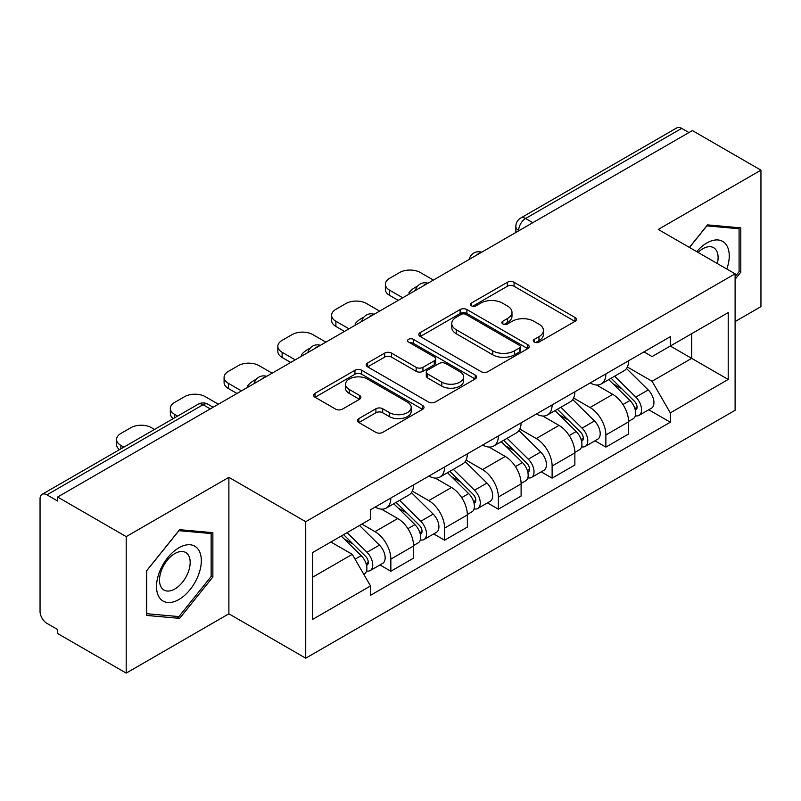 <?xml version="1.0" encoding="UTF-8"?>
<svg xmlns="http://www.w3.org/2000/svg" width="801" height="801" viewBox="0 0 801 801"><rect width="100%" height="100%" fill="white"/><g stroke="black" fill="none" stroke-linecap="round" stroke-linejoin="round"><path stroke-width="1.2" d="M534.297 342.107A3.344 1.932 0 0 0 539.033 342.107L574.978 321.361A4.786 2.763 0 0 0 576.38 319.409A4.786 2.763 0 0 0 574.978 317.456L514.092 282.302A4.786 2.763 0 0 0 507.323 282.302L471.389 303.048A3.344 1.932 0 0 0 470.407 304.42A3.344 1.932 0 0 0 471.389 305.782A3.344 1.932 0 0 0 476.124 305.782L480.77 303.098A15.309 8.841 0 0 1 502.417 303.098L507.494 306.032A15.309 8.841 0 0 1 511.979 312.28A15.309 8.841 0 0 1 507.494 318.528L502.848 321.211A3.344 1.932 0 0 0 501.867 322.583A3.344 1.932 0 0 0 502.848 323.944A3.344 1.932 0 0 0 507.584 323.944L512.229 321.261A15.309 8.841 0 0 1 533.877 321.261L538.953 324.195A15.309 8.841 0 0 1 543.438 330.443A15.309 8.841 0 0 1 538.953 336.69L534.297 339.374A3.344 1.932 0 0 0 533.316 340.735A3.344 1.932 0 0 0 534.297 342.107L534.297 339.374M358.838 418.613A4.786 2.763 0 0 0 357.436 420.565A4.786 2.763 0 0 0 358.838 422.517L375.919 432.38A4.786 2.763 0 0 0 382.678 432.38L422.598 409.331A4.786 2.763 0 0 0 423.999 407.379A4.786 2.763 0 0 0 422.598 405.426L361.712 370.272A4.786 2.763 0 0 0 354.943 370.272L315.033 393.321A4.786 2.763 0 0 0 313.632 395.273A4.786 2.763 0 0 0 315.033 397.226L335.669 409.141A4.786 2.763 0 0 0 342.428 409.141L359.509 399.278A4.786 2.763 0 0 0 360.911 397.326A4.786 2.763 0 0 0 359.509 395.374L349.276 389.466A12.796 7.389 0 0 1 345.531 384.24A12.796 7.389 0 0 1 353.431 377.411A12.796 7.389 0 0 1 367.379 379.013L407.459 402.162A12.796 7.389 0 0 1 411.203 407.379A12.796 7.389 0 0 1 403.303 414.207A12.796 7.389 0 0 1 389.366 412.605L382.678 408.75A4.786 2.763 0 0 0 375.919 408.75L358.838 418.613L358.838 422.517M305.732 521.701L228.886 477.336L126.198 536.62L57.622 497.031L692.374 130.563L760.95 170.152L658.262 229.446L735.108 273.812L305.732 521.701L305.732 658.182L735.108 410.292L735.108 273.812M481.111 371.644A4.786 2.763 0 0 0 487.879 371.644L527.789 348.605A4.786 2.763 0 0 0 529.191 346.643A4.786 2.763 0 0 0 527.789 344.69L466.903 309.546A4.786 2.763 0 0 0 460.144 309.546L420.225 332.585A4.786 2.763 0 0 0 418.823 334.538A4.786 2.763 0 0 0 420.225 336.49L481.111 371.644M409.892 342.828A3.344 1.932 0 0 1 413.296 343.299L413.296 339.324L475.193 375.058A4.786 2.763 0 0 1 476.595 377.011A4.786 2.763 0 0 1 475.193 378.963L435.283 402.012A4.786 2.763 0 0 1 428.515 402.012L367.629 366.858L367.629 362.953A4.786 2.763 0 0 0 366.227 364.906A4.786 2.763 0 0 0 367.629 366.858M367.629 362.953L384.71 353.091A4.786 2.763 0 0 1 391.479 353.091L416.17 367.349A4.786 2.763 0 0 0 422.938 367.349L434.262 360.81A4.786 2.763 0 0 0 435.664 358.848A4.786 2.763 0 0 0 434.262 356.896L408.56 342.057A3.344 1.932 0 0 1 407.579 340.695A3.344 1.932 0 0 1 409.641 338.903A3.344 1.932 0 0 1 413.296 339.324M126.198 536.62L126.198 673.11L57.622 633.521L57.622 629.536L46.939 623.368A9.742 5.627 -120 0 1 40.05 611.433L40.05 498.823A9.742 5.627 -120 0 1 42.073 494.357L198.167 404.235A9.742 5.627 60 0 1 203.043 404.715L46.939 494.848A9.742 5.627 -120 0 0 42.073 494.357M735.108 321.561L760.95 306.643L760.95 170.152M126.198 673.11L228.886 613.816L305.732 658.182M57.622 497.031L57.622 501.015L46.939 494.848M532.825 222.678L525.586 218.503A9.742 5.627 60 0 0 520.72 218.022L676.815 127.89A9.742 5.627 60 0 1 681.691 128.37L525.586 218.503A9.742 5.627 120 0 0 518.698 230.438L518.698 230.838M688.93 132.555L681.691 128.37M605.876 373.887A22.418 12.946 60 0 1 601.241 383.949L623.979 370.813A22.418 12.946 -120 0 0 628.625 360.75M573.606 398.027L590.027 407.509A22.418 12.946 60 0 1 605.876 434.963L628.625 421.827A22.418 12.946 -120 0 0 612.775 394.372L596.495 384.981M628.625 421.827L628.625 433.972L605.876 447.098L594.973 440.8M601.241 383.949A22.418 12.946 60 0 1 590.207 382.938M605.876 434.963L605.876 447.098M552.119 404.916A22.418 12.946 60 0 1 547.483 414.978L570.222 401.852A22.418 12.946 -120 0 0 574.868 391.789M541.216 471.839L552.119 478.137L574.868 465.001L574.868 452.865A22.418 12.946 -120 0 0 559.018 425.411L542.738 416.009M547.483 414.978A22.418 12.946 60 0 1 536.44 413.967M519.849 429.056L536.269 438.537A22.418 12.946 60 0 1 552.119 466.002L552.119 478.137M498.362 435.954A22.418 12.946 60 0 1 493.726 446.017L516.465 432.89A22.418 12.946 -120 0 0 521.111 422.828M487.459 502.878L498.362 509.176L521.111 496.039L521.111 483.904A22.418 12.946 -120 0 0 505.261 456.45L488.98 447.048M493.726 446.017A22.418 12.946 60 0 1 482.683 445.006M466.092 460.094L482.512 469.576A22.418 12.946 60 0 1 498.362 497.031L498.362 509.176M444.605 466.993A22.418 12.946 60 0 1 439.969 477.056L462.708 463.929A22.418 12.946 -120 0 0 467.353 453.857M433.701 533.917L444.605 540.204L467.353 527.078L467.353 514.943A22.418 12.946 -120 0 0 451.504 487.489L435.223 478.087M439.969 477.056A22.418 12.946 60 0 1 428.925 476.044M412.335 491.133L428.755 500.615A22.418 12.946 60 0 1 444.605 528.069L444.605 540.204M390.848 498.032A22.418 12.946 60 0 1 386.212 508.094L408.951 494.958A22.418 12.946 -120 0 0 413.596 484.895M379.944 564.945L390.848 571.243L413.596 558.117L413.596 545.982A22.418 12.946 -120 0 0 397.747 518.517L381.466 509.126M386.212 508.094A22.418 12.946 60 0 1 375.168 507.083M361.902 524.094L374.998 531.654A22.418 12.946 60 0 1 390.848 559.108L390.848 571.243M643.954 351.899L652.054 356.575L728.209 312.6L691.684 333.697L691.684 358.367L652.054 381.246L627.363 366.988M312.63 577.211L352.26 554.332L370.523 585.962L312.63 619.393L312.63 552.54L370.523 519.118L370.523 509.766L670.317 336.68L670.317 346.032L728.209 379.454L670.317 412.875L652.054 381.246M728.209 312.6L728.209 379.454M370.523 585.962L370.523 595.313L670.317 422.227L670.317 412.875M735.108 279.279L740.795 272.2L740.795 227.864L707.533 224.891L689.421 247.429M228.886 477.336L228.886 613.816M146.363 615.398L179.614 618.372L212.866 577L212.866 532.665L179.614 529.691L146.363 571.063L146.363 615.398M352.26 554.332L330.893 541.997M648.73 409.762L670.317 422.227M739.073 271.209L740.795 272.2M176.1 616.339L179.614 618.372M211.144 576.009L212.866 577M535.639 342.578L538.953 340.665A15.309 8.841 0 0 0 543.438 334.418L543.438 330.443M511.979 312.28L511.979 316.255A15.309 8.841 0 0 1 507.494 322.503L504.179 324.415M574.908 321.391L514.092 286.277A4.786 2.763 0 0 0 507.323 286.277L472.73 306.252M527.729 348.635L466.903 313.521A4.786 2.763 0 0 0 460.144 313.521L420.295 336.53M519.338 348.014A3.344 1.932 0 0 0 520.31 346.643A3.344 1.932 0 0 0 519.338 345.281L465.892 314.423A3.344 1.932 0 0 0 461.156 314.423L456.25 317.256A15.309 8.841 0 0 0 451.764 323.504A15.309 8.841 0 0 0 456.25 329.752L492.785 350.848A15.309 8.841 0 0 0 514.432 350.848L519.338 348.014L519.338 351.989A3.344 1.932 0 0 0 520.31 350.628L520.31 346.643M451.764 323.504L451.764 327.489A15.309 8.841 0 0 0 456.25 333.737L456.25 329.752M519.338 351.989L514.432 354.823A15.309 8.841 0 0 1 492.785 354.823L456.25 333.737M367.689 366.898L384.71 357.076L384.71 353.091M435.664 358.848L435.664 362.833A4.786 2.763 0 0 1 434.262 364.785L422.938 371.324A4.786 2.763 0 0 1 416.17 371.324L391.479 357.076A4.786 2.763 0 0 0 384.71 357.076M413.296 343.299L475.133 379.003M441.792 382.137A12.796 7.389 0 0 0 455.739 383.739A12.796 7.389 0 0 0 463.639 376.921A12.796 7.389 0 0 0 459.884 371.694L445.767 363.544A4.786 2.763 0 0 0 438.998 363.544L427.664 370.082A4.786 2.763 0 0 0 426.272 372.034A4.786 2.763 0 0 0 427.664 373.987L441.792 382.137L441.792 386.122A12.796 7.389 0 0 0 455.739 387.724A12.796 7.389 0 0 0 463.639 380.896L463.639 376.921M426.272 372.034L426.272 376.009A4.786 2.763 0 0 0 427.664 377.962L427.664 373.987M441.792 386.122L427.664 377.962M411.203 407.379L411.203 411.364A12.796 7.389 0 0 1 403.303 418.182A12.796 7.389 0 0 1 389.366 416.58L382.678 412.725A4.786 2.763 0 0 0 375.919 412.725L358.898 422.548M345.531 384.24L345.531 388.215A12.796 7.389 0 0 0 349.276 393.441L349.276 389.466M359.449 399.319L349.276 393.441M422.527 409.371L361.712 374.257A4.786 2.763 0 0 0 354.943 374.257L315.093 397.266M608.77 379.594L629.946 400.49A12.185 7.039 60 0 1 633.16 418.753L628.615 421.376M409.972 293.607L408.8 292.926A30.458 17.582 -0 0 1 417.571 286.157M612.995 383.759L621.976 388.946M433.411 280.08L420.315 272.52A14.618 8.441 -0 0 0 399.639 272.52L389.646 278.287A14.618 8.441 -0 0 0 385.361 284.255A14.618 8.441 -0 0 0 389.646 290.222L402.743 297.782M611.123 378.242L634.312 401.121A5.847 3.374 60 0 1 635.854 409.882A5.847 3.374 60 0 1 635.323 410.092M614.627 376.21L635.814 397.106A12.185 7.039 60 0 1 639.028 415.369A12.185 7.039 60 0 1 635.343 415.759M626.482 368.5L648.219 389.947A12.185 7.039 60 0 1 651.433 408.21L639.028 415.369M398.257 300.365L389.646 295.399A14.618 8.441 180 0 1 385.361 289.431L385.361 284.255M555.013 410.633L576.189 431.529A12.185 7.039 60 0 1 579.403 449.792L574.858 452.415M356.215 324.645L355.043 323.964A30.458 17.582 -0 0 1 363.814 317.196M559.238 414.798L568.219 419.984M379.654 311.108L366.558 303.549A14.618 8.441 -0 0 0 345.882 303.549L335.889 309.326A14.618 8.441 -0 0 0 331.604 315.294A14.618 8.441 -0 0 0 335.889 321.261L348.986 328.821M557.366 409.271L580.555 432.15A5.847 3.374 60 0 1 582.097 440.92A5.847 3.374 60 0 1 581.566 441.131M560.87 407.248L582.057 428.145A12.185 7.039 60 0 1 585.271 446.407A12.185 7.039 60 0 1 581.586 446.798M572.725 399.539L594.462 420.976A12.185 7.039 60 0 1 597.676 439.248L585.271 446.407M344.5 331.404L335.889 326.438A14.618 8.441 180 0 1 331.604 320.46L331.604 315.294M501.256 441.671L522.432 462.557A12.185 7.039 60 0 1 525.646 480.83L521.101 483.454M302.458 355.674L301.286 355.003A30.458 17.582 -0 0 1 310.057 348.235M505.481 445.837L514.462 451.013M325.897 342.147L312.801 334.588A14.618 8.441 -0 0 0 292.125 334.588L282.132 340.355A14.618 8.441 -0 0 0 277.847 346.332A14.618 8.441 -0 0 0 282.132 352.3L295.229 359.859M503.609 440.31L526.798 463.188A5.847 3.374 60 0 1 528.34 471.959A5.847 3.374 60 0 1 527.809 472.169M507.113 438.287L528.3 459.183A12.185 7.039 60 0 1 531.514 477.446A12.185 7.039 60 0 1 527.829 477.837M518.968 430.578L540.705 452.014A12.185 7.039 60 0 1 543.919 470.287L531.514 477.446M290.743 362.442L282.132 357.466A14.618 8.441 180 0 1 277.847 351.499L277.847 346.332M726.817 269.026A31.68 18.293 120 0 0 726.247 244.706A31.68 18.293 120 0 0 696.7 251.634M717.346 263.559A21.687 12.526 120 0 0 716.054 249.962A21.687 12.526 120 0 0 713.611 247.699A21.687 12.526 120 0 0 698.011 252.395M689.491 247.469L706.852 225.872L739.073 228.756L739.073 271.709L735.108 276.645M736.93 227.524L739.073 228.756M198.318 549.496A31.68 18.293 120 0 0 167.719 557.696A31.68 18.293 120 0 0 159.529 597.766A31.68 18.293 120 0 0 190.127 589.566A31.68 18.293 120 0 0 198.318 549.496M188.125 554.753A21.687 12.526 120 0 0 185.692 552.5A21.687 12.526 120 0 0 165.507 562.622A21.687 12.526 120 0 0 161.562 587.794A21.687 12.526 120 0 0 164.005 590.057A21.687 12.526 120 0 0 184.18 579.934A21.687 12.526 120 0 0 188.125 554.753M178.923 616.59L146.703 613.716L146.703 570.753L178.923 530.673L211.144 533.546L211.144 576.51L178.923 616.59M209.011 532.315L211.144 533.546M447.499 472.7L468.675 493.596A12.185 7.039 60 0 1 471.889 511.859L467.343 514.492M248.7 386.713L247.529 386.032A30.458 17.582 -0 0 1 256.3 379.274M451.724 476.875L460.705 482.052M272.14 373.186L259.043 365.626A14.618 8.441 -0 0 0 238.368 365.626L228.375 371.394A14.618 8.441 -0 0 0 224.09 377.361A14.618 8.441 -0 0 0 228.375 383.329L241.471 390.888M449.852 471.348L473.041 494.227A5.847 3.374 60 0 1 474.582 502.998A5.847 3.374 60 0 1 474.052 503.208M453.356 469.326L474.532 490.212A12.185 7.039 60 0 1 477.746 508.485A12.185 7.039 60 0 1 474.072 508.875M465.211 461.616L486.938 483.053A12.185 7.039 60 0 1 490.152 501.316L477.746 508.485M236.986 393.481L228.375 388.505A14.618 8.441 180 0 1 224.09 382.538L224.09 377.361M393.742 503.739L414.918 524.635A12.185 7.039 60 0 1 418.132 542.898L413.586 545.521M397.967 507.904L406.948 513.091M218.383 404.225L205.286 396.665A14.618 8.441 -0 0 0 184.61 396.665L174.618 402.432A14.618 8.441 -0 0 0 170.333 408.4A14.618 8.441 -0 0 0 174.618 414.367L177.622 416.099M396.095 502.387L419.283 525.266A5.847 3.374 60 0 1 420.825 534.027A5.847 3.374 60 0 1 420.295 534.247M399.599 500.355L420.775 521.251A12.185 7.039 60 0 1 423.989 539.514A12.185 7.039 60 0 1 420.315 539.904M411.454 492.645L433.181 514.092A12.185 7.039 60 0 1 436.395 532.355L423.989 539.514M173.246 418.633A14.618 8.441 180 0 1 170.333 413.576L170.333 408.4M341.246 536.019L361.161 555.674A12.185 7.039 60 0 1 364.375 573.937L363.774 574.287M344.21 538.943L353.191 544.129M154.533 429.436L151.529 427.704A14.618 8.441 -0 0 0 130.853 427.704L120.861 433.471A14.618 8.441 -0 0 0 116.576 439.439A14.618 8.441 -0 0 0 120.861 445.406L123.865 447.138M343.599 534.668L365.526 556.305A5.847 3.374 60 0 1 367.068 565.065A5.847 3.374 60 0 1 366.538 565.276M347.103 532.635L367.018 552.289A12.185 7.039 60 0 1 370.232 570.552A12.185 7.039 60 0 1 366.558 570.943M359.509 525.476L379.424 545.131A12.185 7.039 60 0 1 382.638 563.393L370.232 570.552M119.489 449.661A14.618 8.441 180 0 1 116.576 444.615L116.576 439.439M519.038 230.638L518.698 230.438A9.742 5.627 0 0 1 515.844 226.463L515.844 232.48M444.605 528.069L467.353 514.943M498.362 497.031L521.111 483.904M552.119 466.002L574.868 452.865M390.848 559.108L413.596 545.982M374.998 531.654L397.747 518.517M428.755 500.615L451.504 487.489M482.512 469.576L505.261 456.45M536.269 438.537L559.018 425.411M590.027 407.509L612.775 394.372M480.88 252.675A9.742 5.627 120 0 0 476.575 255.159M427.123 283.704A9.742 5.627 120 0 0 422.818 286.197M373.356 314.743A9.742 5.627 120 0 0 369.061 317.226M319.599 345.782A9.742 5.627 120 0 0 315.304 348.265M265.842 376.82A9.742 5.627 120 0 0 261.547 379.304M210.283 408.9L203.043 404.715A9.742 5.627 120 0 1 207.92 404.235A9.742 9.742 0 0 0 198.167 404.235M538.953 340.665L538.953 336.69M502.848 323.944L502.848 321.211M507.494 322.503L507.494 318.528M471.389 305.782L471.389 303.048M507.323 286.277L507.323 282.302M514.092 286.277L514.092 282.302M574.978 321.361L574.978 317.456M420.225 336.49L420.225 332.585M460.144 313.521L460.144 309.546M466.903 313.521L466.903 309.546M527.789 348.605L527.789 344.69M492.785 354.823L492.785 350.848M514.432 354.823L514.432 350.848M391.479 357.076L391.479 353.091M416.17 371.324L416.17 367.349M422.938 371.324L422.938 367.349M434.262 364.785L434.262 360.81M475.193 378.963L475.193 375.058M375.919 412.725L375.919 408.75M382.678 412.725L382.678 408.75M389.366 416.58L389.366 412.605M359.509 399.278L359.509 395.374M315.033 397.226L315.033 393.321M354.943 374.257L354.943 370.272M361.712 374.257L361.712 370.272M422.598 409.331L422.598 405.426M629.946 400.49L622.958 404.525M637.065 407.208L634.873 408.48M648.219 389.947L635.814 397.106M389.646 295.399L389.646 290.222M576.189 431.529L569.201 435.564M583.308 438.247L581.115 439.509M594.462 420.976L582.057 428.145M335.889 326.438L335.889 321.261M522.432 462.557L515.443 466.603M529.551 469.286L527.358 470.547M540.705 452.014L528.3 459.183M282.132 357.466L282.132 352.3M468.675 493.596L461.686 497.641M475.794 500.315L473.601 501.586M486.938 483.053L474.532 490.212M228.375 388.505L228.375 383.329M414.918 524.635L407.919 528.67M422.037 531.353L419.844 532.625M433.181 514.092L420.775 521.251M174.618 417.842L174.618 414.367M361.161 555.674L355.063 559.188M368.28 562.392L366.087 563.654M379.424 545.131L367.018 552.289M120.861 448.87L120.861 445.406M481.701 252.195A9.742 9.742 0 0 0 469.196 259.414M427.944 283.234A9.742 9.742 0 0 0 415.439 290.453M374.187 314.262A9.742 9.742 0 0 0 361.682 321.491M320.43 345.301A9.742 9.742 0 0 0 307.924 352.52M266.673 376.34A9.742 9.742 0 0 0 254.167 383.559M213.136 407.248L207.92 404.235M520.72 218.022A9.742 9.742 0 0 0 515.844 226.463"/></g></svg>

